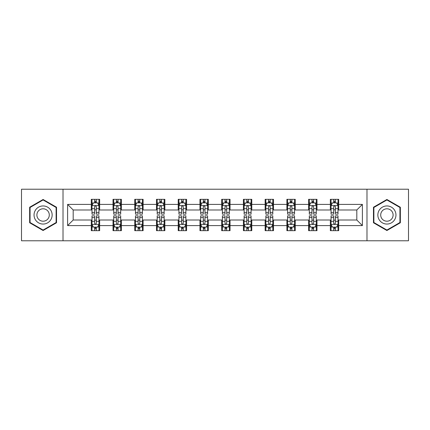 <?xml version="1.0" encoding="UTF-8"?>
<svg xmlns="http://www.w3.org/2000/svg" width="430" height="430" viewBox="0 0 430 430"><rect width="100%" height="100%" fill="white"/><g stroke="black" fill="none" stroke-linecap="round" stroke-linejoin="round"><path stroke-width="0.64" d="M366.983 240.773L408.5 240.773L408.5 189.227L366.983 189.227L366.983 240.773L63.016 240.773L63.016 189.227L21.5 189.227L21.5 240.773L63.016 240.773M366.983 189.227L63.016 189.227M338.706 204.411L338.706 199.326L330.348 199.326L330.348 204.411L316.974 204.411L316.974 199.326L308.616 199.326L308.616 204.411L295.243 204.411L295.243 199.326L286.885 199.326L286.885 204.411L273.512 204.411L273.512 199.326L265.149 199.326L265.149 204.411L251.776 204.411L251.776 199.326L243.418 199.326L243.418 204.411L230.045 204.411L230.045 199.326L221.686 199.326L221.686 204.411L208.314 204.411L208.314 199.326L199.955 199.326L199.955 204.411L186.582 204.411L186.582 199.326L178.224 199.326L178.224 204.411L164.851 204.411L164.851 199.326L156.488 199.326L156.488 204.411L143.115 204.411L143.115 199.326L134.757 199.326L134.757 204.411L121.384 204.411L121.384 199.326L113.025 199.326L113.025 204.411L99.653 204.411L99.653 199.326L91.294 199.326L91.294 204.411L67.612 204.411L67.612 225.589L73.186 220.015L91.294 220.015L91.294 230.673L99.653 230.673L99.653 220.015L113.025 220.015L113.025 230.673L121.384 230.673L121.384 220.015L134.757 220.015L134.757 230.673L143.115 230.673L143.115 220.015L156.488 220.015L156.488 230.673L164.851 230.673L164.851 220.015L178.224 220.015L178.224 230.673L186.582 230.673L186.582 220.015L199.955 220.015L199.955 230.673L208.314 230.673L208.314 220.015L221.686 220.015L221.686 230.673L230.045 230.673L230.045 220.015L243.418 220.015L243.418 230.673L251.776 230.673L251.776 220.015L265.149 220.015L265.149 230.673L273.512 230.673L273.512 220.015L286.885 220.015L286.885 230.673L295.243 230.673L295.243 220.015L308.616 220.015L308.616 230.673L316.974 230.673L316.974 220.015L330.348 220.015L330.348 230.673L338.706 230.673L338.706 220.015L356.814 220.015L356.814 209.985L338.706 209.985L338.706 204.411L362.388 204.411L362.388 225.589L338.706 225.589M330.348 225.589L316.974 225.589M308.616 225.589L295.243 225.589M286.885 225.589L273.512 225.589M265.149 225.589L251.776 225.589M243.418 225.589L230.045 225.589M221.686 225.589L208.314 225.589M199.955 225.589L186.582 225.589M178.224 225.589L164.851 225.589M156.488 225.589L143.115 225.589M134.757 225.589L121.384 225.589M113.025 225.589L99.653 225.589M91.294 225.589L67.612 225.589M330.348 204.411L330.348 209.985L316.974 209.985L316.974 204.411M308.616 204.411L308.616 209.985L295.243 209.985L295.243 204.411M286.885 204.411L286.885 209.985L273.512 209.985L273.512 204.411M265.149 204.411L265.149 209.985L251.776 209.985L251.776 204.411M243.418 204.411L243.418 209.985L230.045 209.985L230.045 204.411M221.686 204.411L221.686 209.985L208.314 209.985L208.314 204.411M199.955 204.411L199.955 209.985L186.582 209.985L186.582 204.411M178.224 204.411L178.224 209.985L164.851 209.985L164.851 204.411M156.488 204.411L156.488 209.985L143.115 209.985L143.115 204.411M134.757 204.411L134.757 209.985L121.384 209.985L121.384 204.411M113.025 204.411L113.025 209.985L99.653 209.985L99.653 204.411M91.294 204.411L91.294 209.985L73.186 209.985L67.612 204.411M73.186 209.985L73.186 220.015M362.388 225.589L356.814 220.015M356.814 209.985L362.388 204.411M91.294 202.809L91.988 202.809M94.638 202.809L96.309 202.809M98.954 202.809L99.653 202.809M91.294 209.845L91.988 209.845M94.638 209.845L96.309 209.845M98.954 209.845L99.653 209.845M91.294 220.155L91.988 220.155M94.638 220.155L96.309 220.155M98.954 220.155L99.653 220.155M91.294 227.19L91.988 227.19M94.638 227.19L96.309 227.19M98.954 227.19L99.653 227.19M113.025 220.155L113.724 220.155M116.369 220.155L118.04 220.155M120.69 220.155L121.384 220.155M113.025 227.19L113.724 227.19M116.369 227.19L118.04 227.19M120.69 227.19L121.384 227.19M113.025 202.809L113.724 202.809M116.369 202.809L118.04 202.809M120.69 202.809L121.384 202.809M113.025 209.845L113.724 209.845M116.369 209.845L118.04 209.845M120.69 209.845L121.384 209.845M134.757 220.155L135.455 220.155M138.1 220.155L139.772 220.155M142.421 220.155L143.115 220.155M134.757 227.19L135.455 227.19M138.1 227.19L139.772 227.19M142.421 227.19L143.115 227.19M134.757 202.809L135.455 202.809M138.1 202.809L139.772 202.809M142.421 202.809L143.115 202.809M134.757 209.845L135.455 209.845M138.1 209.845L139.772 209.845M142.421 209.845L143.115 209.845M156.488 220.155L157.186 220.155M159.836 220.155L161.508 220.155M164.152 220.155L164.851 220.155M156.488 227.19L157.186 227.19M159.836 227.19L161.508 227.19M164.152 227.19L164.851 227.19M156.488 202.809L157.186 202.809M159.836 202.809L161.508 202.809M164.152 202.809L164.851 202.809M156.488 209.845L157.186 209.845M159.836 209.845L161.508 209.845M164.152 209.845L164.851 209.845M178.224 220.155L178.918 220.155M181.567 220.155L183.239 220.155M185.884 220.155L186.582 220.155M178.224 227.19L178.918 227.19M181.567 227.19L183.239 227.19M185.884 227.19L186.582 227.19M178.224 202.809L178.918 202.809M181.567 202.809L183.239 202.809M185.884 202.809L186.582 202.809M178.224 209.845L178.918 209.845M181.567 209.845L183.239 209.845M185.884 209.845L186.582 209.845M199.955 220.155L200.649 220.155M203.299 220.155L204.97 220.155M207.615 220.155L208.314 220.155M199.955 227.19L200.649 227.19M203.299 227.19L204.97 227.19M207.615 227.19L208.314 227.19M199.955 202.809L200.649 202.809M203.299 202.809L204.97 202.809M207.615 202.809L208.314 202.809M199.955 209.845L200.649 209.845M203.299 209.845L204.97 209.845M207.615 209.845L208.314 209.845M221.686 220.155L222.385 220.155M225.03 220.155L226.701 220.155M229.351 220.155L230.045 220.155M221.686 227.19L222.385 227.19M225.03 227.19L226.701 227.19M229.351 227.19L230.045 227.19M221.686 202.809L222.385 202.809M225.03 202.809L226.701 202.809M229.351 202.809L230.045 202.809M221.686 209.845L222.385 209.845M225.03 209.845L226.701 209.845M229.351 209.845L230.045 209.845M243.418 220.155L244.116 220.155M246.761 220.155L248.432 220.155M251.082 220.155L251.776 220.155M243.418 227.19L244.116 227.19M246.761 227.19L248.432 227.19M251.082 227.19L251.776 227.19M243.418 202.809L244.116 202.809M246.761 202.809L248.432 202.809M251.082 202.809L251.776 202.809M243.418 209.845L244.116 209.845M246.761 209.845L248.432 209.845M251.082 209.845L251.776 209.845M265.149 220.155L265.848 220.155M268.492 220.155L270.164 220.155M272.813 220.155L273.512 220.155M265.149 227.19L265.848 227.19M268.492 227.19L270.164 227.19M272.813 227.19L273.512 227.19M265.149 202.809L265.848 202.809M268.492 202.809L270.164 202.809M272.813 202.809L273.512 202.809M265.149 209.845L265.848 209.845M268.492 209.845L270.164 209.845M272.813 209.845L273.512 209.845M286.885 220.155L287.579 220.155M290.228 220.155L291.9 220.155M294.545 220.155L295.243 220.155M286.885 227.19L287.579 227.19M290.228 227.19L291.9 227.19M294.545 227.19L295.243 227.19M286.885 202.809L287.579 202.809M290.228 202.809L291.9 202.809M294.545 202.809L295.243 202.809M286.885 209.845L287.579 209.845M290.228 209.845L291.9 209.845M294.545 209.845L295.243 209.845M308.616 220.155L309.31 220.155M311.96 220.155L313.631 220.155M316.276 220.155L316.974 220.155M308.616 227.19L309.31 227.19M311.96 227.19L313.631 227.19M316.276 227.19L316.974 227.19M308.616 202.809L309.31 202.809M311.96 202.809L313.631 202.809M316.276 202.809L316.974 202.809M308.616 209.845L309.31 209.845M311.96 209.845L313.631 209.845M316.276 209.845L316.974 209.845M330.348 220.155L331.046 220.155M333.691 220.155L335.362 220.155M338.012 220.155L338.706 220.155M330.348 227.19L331.046 227.19M333.691 227.19L335.362 227.19M338.012 227.19L338.706 227.19M330.348 202.809L331.046 202.809M333.691 202.809L335.362 202.809M338.012 202.809L338.706 202.809M330.348 209.845L331.046 209.845M333.691 209.845L335.362 209.845M338.012 209.845L338.706 209.845M43.091 230.523L56.534 222.761L56.534 207.238L43.091 199.477L29.648 207.238L29.648 222.761L43.091 230.523M400.351 207.238L386.909 199.477L373.466 207.238L373.466 222.761L386.909 230.523L400.351 222.761L400.351 207.238M96.309 201.138L94.638 201.138M98.954 212.42L96.309 212.42L96.309 214.161L98.954 214.161L98.954 205.664L97.562 202.879L93.385 202.879L91.988 205.664L91.988 214.161L94.638 214.161L94.638 212.42L91.988 212.42M91.988 205.664L91.988 199.326M98.954 205.664L98.954 199.326M94.638 202.879L94.638 199.326M96.309 199.326L96.309 202.879M96.309 212.42L96.309 206.712C95.75 205.637 95.197 205.637 94.638 206.712L94.638 212.42M94.638 228.862L96.309 228.862M91.988 217.58L94.638 217.58L94.638 215.838L91.988 215.838L91.988 224.336L93.385 227.121L97.562 227.121L98.954 224.336L98.954 215.838L96.309 215.838L96.309 217.58L98.954 217.58M98.954 224.336L98.954 230.673M91.988 224.336L91.988 230.673M96.309 227.121L96.309 230.673M94.638 230.673L94.638 227.121M94.638 217.58L94.638 223.288C95.191 224.363 95.75 224.363 96.309 223.288L96.309 217.58M50.934 219.526A9.057 9.057 0 0 0 47.622 207.158A9.057 9.057 0 0 0 35.249 210.474A9.057 9.057 0 0 0 38.566 222.842A9.057 9.057 0 0 0 50.934 219.526M48.461 218.101A6.197 6.197 0 0 0 46.193 209.63A6.197 6.197 0 0 0 37.722 211.899A6.197 6.197 0 0 0 39.995 220.37A6.197 6.197 0 0 0 48.461 218.101M30.068 222.52L30.068 207.48L43.091 199.961L56.12 207.48L56.12 222.52L43.091 230.039L30.068 222.52M386.909 205.943A9.057 9.057 0 0 0 377.852 215A9.057 9.057 0 0 0 386.909 224.057A9.057 9.057 0 0 0 395.96 215A9.057 9.057 0 0 0 386.909 205.943M386.909 208.803A6.197 6.197 0 0 0 380.706 215A6.197 6.197 0 0 0 386.909 221.197A6.197 6.197 0 0 0 393.106 215A6.197 6.197 0 0 0 386.909 208.803M399.932 222.52L386.909 230.039L373.88 222.52L373.88 207.48L386.909 199.961L399.932 207.48L399.932 222.52M118.04 201.138L116.369 201.138M120.69 212.42L118.04 212.42L118.04 214.161L120.69 214.161L120.69 205.664L119.293 202.879L115.116 202.879L113.724 205.664L113.724 214.161L116.369 214.161L116.369 212.42L113.724 212.42M113.724 205.664L113.724 199.326M120.69 205.664L120.69 199.326M116.369 202.879L116.369 199.326M118.04 199.326L118.04 202.879M118.04 212.42L118.04 206.712C117.487 205.637 116.928 205.637 116.369 206.712L116.369 212.42M139.772 201.138L138.1 201.138M142.421 212.42L139.772 212.42L139.772 214.161L142.421 214.161L142.421 205.664L141.029 202.879L136.847 202.879L135.455 205.664L135.455 214.161L138.1 214.161L138.1 212.42L135.455 212.42M135.455 205.664L135.455 199.326M142.421 205.664L142.421 199.326M138.1 202.879L138.1 199.326M139.772 199.326L139.772 202.879M139.772 212.42L139.772 206.712C139.218 205.637 138.659 205.637 138.1 206.712L138.1 212.42M116.369 228.862L118.04 228.862M113.724 217.58L116.369 217.58L116.369 215.838L113.724 215.838L113.724 224.336L115.116 227.121L119.293 227.121L120.69 224.336L120.69 215.838L118.04 215.838L118.04 217.58L120.69 217.58M120.69 224.336L120.69 230.673M113.724 224.336L113.724 230.673M118.04 227.121L118.04 230.673M116.369 230.673L116.369 227.121M116.369 217.58L116.369 223.288C116.928 224.363 117.481 224.363 118.04 223.288L118.04 217.58M138.1 228.862L139.772 228.862M135.455 217.58L138.1 217.58L138.1 215.838L135.455 215.838L135.455 224.336L136.847 227.121L141.029 227.121L142.421 224.336L142.421 215.838L139.772 215.838L139.772 217.58L142.421 217.58M142.421 224.336L142.421 230.673M135.455 224.336L135.455 230.673M139.772 227.121L139.772 230.673M138.1 230.673L138.1 227.121M138.1 217.58L138.1 223.288C138.659 224.363 139.218 224.363 139.772 223.288L139.772 217.58M161.508 201.138L159.836 201.138M164.152 212.42L161.508 212.42L161.508 214.161L164.152 214.161L164.152 205.664L162.76 202.879L158.579 202.879L157.186 205.664L157.186 214.161L159.836 214.161L159.836 212.42L157.186 212.42M157.186 205.664L157.186 199.326M164.152 205.664L164.152 199.326M159.836 202.879L159.836 199.326M161.508 199.326L161.508 202.879M161.508 212.42L161.508 206.712C160.949 205.637 160.39 205.637 159.836 206.712L159.836 212.42M183.239 201.138L181.567 201.138M185.884 212.42L183.239 212.42L183.239 214.161L185.884 214.161L185.884 205.664L184.492 202.879L180.31 202.879L178.918 205.664L178.918 214.161L181.567 214.161L181.567 212.42L178.918 212.42M178.918 205.664L178.918 199.326M185.884 205.664L185.884 199.326M181.567 202.879L181.567 199.326M183.239 199.326L183.239 202.879M183.239 212.42L183.239 206.712C182.68 205.637 182.126 205.637 181.567 206.712L181.567 212.42M204.97 201.138L203.299 201.138M207.615 212.42L204.97 212.42L204.97 214.161L207.615 214.161L207.615 205.664L206.223 202.879L202.046 202.879L200.649 205.664L200.649 214.161L203.299 214.161L203.299 212.42L200.649 212.42M200.649 205.664L200.649 199.326M207.615 205.664L207.615 199.326M203.299 202.879L203.299 199.326M204.97 199.326L204.97 202.879M204.97 212.42L204.97 206.712C204.411 205.637 203.858 205.637 203.299 206.712L203.299 212.42M159.836 228.862L161.508 228.862M157.186 217.58L159.836 217.58L159.836 215.838L157.186 215.838L157.186 224.336L158.579 227.121L162.76 227.121L164.152 224.336L164.152 215.838L161.508 215.838L161.508 217.58L164.152 217.58M164.152 224.336L164.152 230.673M157.186 224.336L157.186 230.673M161.508 227.121L161.508 230.673M159.836 230.673L159.836 227.121M159.836 217.58L159.836 223.288C160.39 224.363 160.949 224.363 161.508 223.288L161.508 217.58M181.567 228.862L183.239 228.862M178.918 217.58L181.567 217.58L181.567 215.838L178.918 215.838L178.918 224.336L180.31 227.121L184.492 227.121L185.884 224.336L185.884 215.838L183.239 215.838L183.239 217.58L185.884 217.58M185.884 224.336L185.884 230.673M178.918 224.336L178.918 230.673M183.239 227.121L183.239 230.673M181.567 230.673L181.567 227.121M181.567 217.58L181.567 223.288C182.121 224.363 182.68 224.363 183.239 223.288L183.239 217.58M203.299 228.862L204.97 228.862M200.649 217.58L203.299 217.58L203.299 215.838L200.649 215.838L200.649 224.336L202.046 227.121L206.223 227.121L207.615 224.336L207.615 215.838L204.97 215.838L204.97 217.58L207.615 217.58M207.615 224.336L207.615 230.673M200.649 224.336L200.649 230.673M204.97 227.121L204.97 230.673M203.299 230.673L203.299 227.121M203.299 217.58L203.299 223.288C203.852 224.363 204.411 224.363 204.97 223.288L204.97 217.58M226.701 201.138L225.03 201.138M229.351 212.42L226.701 212.42L226.701 214.161L229.351 214.161L229.351 205.664L227.954 202.879L223.777 202.879L222.385 205.664L222.385 214.161L225.03 214.161L225.03 212.42L222.385 212.42M222.385 205.664L222.385 199.326M229.351 205.664L229.351 199.326M225.03 202.879L225.03 199.326M226.701 199.326L226.701 202.879M226.701 212.42L226.701 206.712C226.148 205.637 225.589 205.637 225.03 206.712L225.03 212.42M225.03 228.862L226.701 228.862M222.385 217.58L225.03 217.58L225.03 215.838L222.385 215.838L222.385 224.336L223.777 227.121L227.954 227.121L229.351 224.336L229.351 215.838L226.701 215.838L226.701 217.58L229.351 217.58M229.351 224.336L229.351 230.673M222.385 224.336L222.385 230.673M226.701 227.121L226.701 230.673M225.03 230.673L225.03 227.121M225.03 217.58L225.03 223.288C225.589 224.363 226.142 224.363 226.701 223.288L226.701 217.58M248.432 201.138L246.761 201.138M251.082 212.42L248.432 212.42L248.432 214.161L251.082 214.161L251.082 205.664L249.69 202.879L245.508 202.879L244.116 205.664L244.116 214.161L246.761 214.161L246.761 212.42L244.116 212.42M244.116 205.664L244.116 199.326M251.082 205.664L251.082 199.326M246.761 202.879L246.761 199.326M248.432 199.326L248.432 202.879M248.432 212.42L248.432 206.712C247.879 205.637 247.32 205.637 246.761 206.712L246.761 212.42M246.761 228.862L248.432 228.862M244.116 217.58L246.761 217.58L246.761 215.838L244.116 215.838L244.116 224.336L245.508 227.121L249.69 227.121L251.082 224.336L251.082 215.838L248.432 215.838L248.432 217.58L251.082 217.58M251.082 224.336L251.082 230.673M244.116 224.336L244.116 230.673M248.432 227.121L248.432 230.673M246.761 230.673L246.761 227.121M246.761 217.58L246.761 223.288C247.32 224.363 247.874 224.363 248.432 223.288L248.432 217.58M270.164 201.138L268.492 201.138M272.813 212.42L270.164 212.42L270.164 214.161L272.813 214.161L272.813 205.664L271.421 202.879L267.24 202.879L265.848 205.664L265.848 214.161L268.492 214.161L268.492 212.42L265.848 212.42M265.848 205.664L265.848 199.326M272.813 205.664L272.813 199.326M268.492 202.879L268.492 199.326M270.164 199.326L270.164 202.879M270.164 212.42L270.164 206.712C269.61 205.637 269.051 205.637 268.492 206.712L268.492 212.42M268.492 228.862L270.164 228.862M265.848 217.58L268.492 217.58L268.492 215.838L265.848 215.838L265.848 224.336L267.24 227.121L271.421 227.121L272.813 224.336L272.813 215.838L270.164 215.838L270.164 217.58L272.813 217.58M272.813 224.336L272.813 230.673M265.848 224.336L265.848 230.673M270.164 227.121L270.164 230.673M268.492 230.673L268.492 227.121M268.492 217.58L268.492 223.288C269.051 224.363 269.61 224.363 270.164 223.288L270.164 217.58M291.9 201.138L290.228 201.138M294.545 212.42L291.9 212.42L291.9 214.161L294.545 214.161L294.545 205.664L293.152 202.879L288.971 202.879L287.579 205.664L287.579 214.161L290.228 214.161L290.228 212.42L287.579 212.42M287.579 205.664L287.579 199.326M294.545 205.664L294.545 199.326M290.228 202.879L290.228 199.326M291.9 199.326L291.9 202.879M291.9 212.42L291.9 206.712C291.341 205.637 290.782 205.637 290.228 206.712L290.228 212.42M290.228 228.862L291.9 228.862M287.579 217.58L290.228 217.58L290.228 215.838L287.579 215.838L287.579 224.336L288.971 227.121L293.152 227.121L294.545 224.336L294.545 215.838L291.9 215.838L291.9 217.58L294.545 217.58M294.545 224.336L294.545 230.673M287.579 224.336L287.579 230.673M291.9 227.121L291.9 230.673M290.228 230.673L290.228 227.121M290.228 217.58L290.228 223.288C290.782 224.363 291.341 224.363 291.9 223.288L291.9 217.58M313.631 201.138L311.96 201.138M316.276 212.42L313.631 212.42L313.631 214.161L316.276 214.161L316.276 205.664L314.884 202.879L310.707 202.879L309.31 205.664L309.31 214.161L311.96 214.161L311.96 212.42L309.31 212.42M309.31 205.664L309.31 199.326M316.276 205.664L316.276 199.326M311.96 202.879L311.96 199.326M313.631 199.326L313.631 202.879M313.631 212.42L313.631 206.712C313.072 205.637 312.519 205.637 311.96 206.712L311.96 212.42M311.96 228.862L313.631 228.862M309.31 217.58L311.96 217.58L311.96 215.838L309.31 215.838L309.31 224.336L310.707 227.121L314.884 227.121L316.276 224.336L316.276 215.838L313.631 215.838L313.631 217.58L316.276 217.58M316.276 224.336L316.276 230.673M309.31 224.336L309.31 230.673M313.631 227.121L313.631 230.673M311.96 230.673L311.96 227.121M311.96 217.58L311.96 223.288C312.513 224.363 313.072 224.363 313.631 223.288L313.631 217.58M335.362 201.138L333.691 201.138M338.012 212.42L335.362 212.42L335.362 214.161L338.012 214.161L338.012 205.664L336.615 202.879L332.438 202.879L331.046 205.664L331.046 214.161L333.691 214.161L333.691 212.42L331.046 212.42M331.046 205.664L331.046 199.326M338.012 205.664L338.012 199.326M333.691 202.879L333.691 199.326M335.362 199.326L335.362 202.879M335.362 212.42L335.362 206.712C334.809 205.637 334.25 205.637 333.691 206.712L333.691 212.42M333.691 228.862L335.362 228.862M331.046 217.58L333.691 217.58L333.691 215.838L331.046 215.838L331.046 224.336L332.438 227.121L336.615 227.121L338.012 224.336L338.012 215.838L335.362 215.838L335.362 217.58L338.012 217.58M338.012 224.336L338.012 230.673M331.046 224.336L331.046 230.673M335.362 227.121L335.362 230.673M333.691 230.673L333.691 227.121M333.691 217.58L333.691 223.288C334.25 224.363 334.803 224.363 335.362 223.288L335.362 217.58M98.921 205.599L92.025 205.599M91.988 203.046L93.299 203.046M97.648 203.046L98.954 203.046M94.638 208.684L91.988 208.684M98.954 208.684L96.309 208.684M96.309 202.025L94.638 202.025M92.025 224.401L98.921 224.401M98.954 226.954L97.648 226.954M93.299 226.954L91.988 226.954M96.309 221.316L98.954 221.316M91.988 221.316L94.638 221.316M94.638 227.975L96.309 227.975M120.653 205.599L113.756 205.599M113.724 203.046L115.03 203.046M119.379 203.046L120.69 203.046M116.369 208.684L113.724 208.684M120.69 208.684L118.04 208.684M118.04 202.025L116.369 202.025M142.384 205.599L135.488 205.599M135.455 203.046L136.761 203.046M141.11 203.046L142.421 203.046M138.1 208.684L135.455 208.684M142.421 208.684L139.772 208.684M139.772 202.025L138.1 202.025M113.756 224.401L120.653 224.401M120.69 226.954L119.379 226.954M115.03 226.954L113.724 226.954M118.04 221.316L120.69 221.316M113.724 221.316L116.369 221.316M116.369 227.975L118.04 227.975M135.488 224.401L142.384 224.401M142.421 226.954L141.11 226.954M136.761 226.954L135.455 226.954M139.772 221.316L142.421 221.316M135.455 221.316L138.1 221.316M138.1 227.975L139.772 227.975M164.115 205.599L157.224 205.599M157.186 203.046L158.498 203.046M162.841 203.046L164.152 203.046M159.836 208.684L157.186 208.684M164.152 208.684L161.508 208.684M161.508 202.025L159.836 202.025M185.851 205.599L178.955 205.599M178.918 203.046L180.229 203.046M184.577 203.046L185.884 203.046M181.567 208.684L178.918 208.684M185.884 208.684L183.239 208.684M183.239 202.025L181.567 202.025M207.582 205.599L200.686 205.599M200.649 203.046L201.96 203.046M206.309 203.046L207.615 203.046M203.299 208.684L200.649 208.684M207.615 208.684L204.97 208.684M204.97 202.025L203.299 202.025M157.224 224.401L164.115 224.401M164.152 226.954L162.841 226.954M158.498 226.954L157.186 226.954M161.508 221.316L164.152 221.316M157.186 221.316L159.836 221.316M159.836 227.975L161.508 227.975M178.955 224.401L185.851 224.401M185.884 226.954L184.577 226.954M180.229 226.954L178.918 226.954M183.239 221.316L185.884 221.316M178.918 221.316L181.567 221.316M181.567 227.975L183.239 227.975M200.686 224.401L207.582 224.401M207.615 226.954L206.309 226.954M201.96 226.954L200.649 226.954M204.97 221.316L207.615 221.316M200.649 221.316L203.299 221.316M203.299 227.975L204.97 227.975M229.314 205.599L222.417 205.599M222.385 203.046L223.691 203.046M228.04 203.046L229.351 203.046M225.03 208.684L222.385 208.684M229.351 208.684L226.701 208.684M226.701 202.025L225.03 202.025M222.417 224.401L229.314 224.401M229.351 226.954L228.04 226.954M223.691 226.954L222.385 226.954M226.701 221.316L229.351 221.316M222.385 221.316L225.03 221.316M225.03 227.975L226.701 227.975M251.045 205.599L244.149 205.599M244.116 203.046L245.423 203.046M249.771 203.046L251.082 203.046M246.761 208.684L244.116 208.684M251.082 208.684L248.432 208.684M248.432 202.025L246.761 202.025M244.149 224.401L251.045 224.401M251.082 226.954L249.771 226.954M245.423 226.954L244.116 226.954M248.432 221.316L251.082 221.316M244.116 221.316L246.761 221.316M246.761 227.975L248.432 227.975M272.776 205.599L265.885 205.599M265.848 203.046L267.159 203.046M271.502 203.046L272.813 203.046M268.492 208.684L265.848 208.684M272.813 208.684L270.164 208.684M270.164 202.025L268.492 202.025M265.885 224.401L272.776 224.401M272.813 226.954L271.502 226.954M267.159 226.954L265.848 226.954M270.164 221.316L272.813 221.316M265.848 221.316L268.492 221.316M268.492 227.975L270.164 227.975M294.512 205.599L287.616 205.599M287.579 203.046L288.89 203.046M293.238 203.046L294.545 203.046M290.228 208.684L287.579 208.684M294.545 208.684L291.9 208.684M291.9 202.025L290.228 202.025M287.616 224.401L294.512 224.401M294.545 226.954L293.238 226.954M288.89 226.954L287.579 226.954M291.9 221.316L294.545 221.316M287.579 221.316L290.228 221.316M290.228 227.975L291.9 227.975M316.243 205.599L309.347 205.599M309.31 203.046L310.621 203.046M314.97 203.046L316.276 203.046M311.96 208.684L309.31 208.684M316.276 208.684L313.631 208.684M313.631 202.025L311.96 202.025M309.347 224.401L316.243 224.401M316.276 226.954L314.97 226.954M310.621 226.954L309.31 226.954M313.631 221.316L316.276 221.316M309.31 221.316L311.96 221.316M311.96 227.975L313.631 227.975M337.975 205.599L331.079 205.599M331.046 203.046L332.352 203.046M336.701 203.046L338.012 203.046M333.691 208.684L331.046 208.684M338.012 208.684L335.362 208.684M335.362 202.025L333.691 202.025M331.079 224.401L337.975 224.401M338.012 226.954L336.701 226.954M332.352 226.954L331.046 226.954M335.362 221.316L338.012 221.316M331.046 221.316L333.691 221.316M333.691 227.975L335.362 227.975"/></g></svg>
